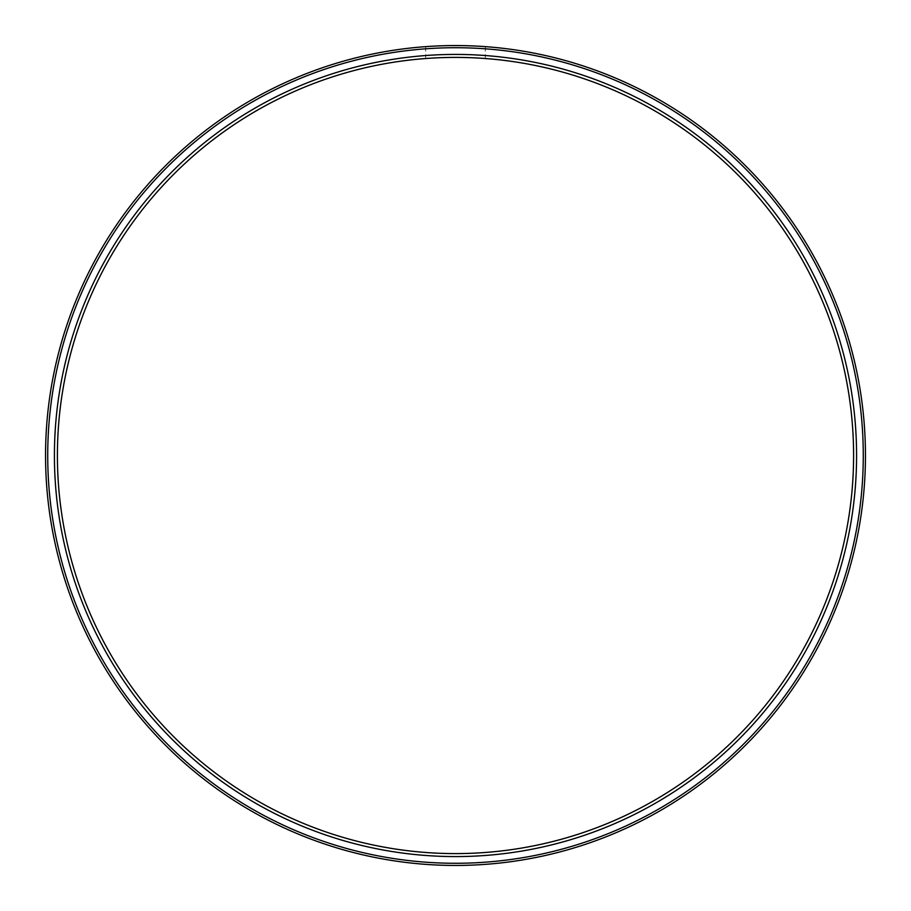 <?xml version="1.0" encoding="UTF-8"?>
<svg xmlns="http://www.w3.org/2000/svg" width="911" height="911" viewBox="0 0 911 911"><rect width="100%" height="100%" fill="white"/><g stroke="black" fill="none" stroke-linecap="round" stroke-linejoin="round"><path stroke-width="0.68" stroke-dasharray="4.55 3.42" d="M460.135 57.427L455.5 57.404A398.096 398.096 0 0 0 57.404 455.5A398.096 398.096 0 0 0 455.5 853.596A398.096 398.096 0 0 0 853.596 455.5A398.096 398.096 0 0 0 455.5 57.404L462.116 57.461M468.459 57.609L474.084 57.837M478.833 58.088L482.363 58.304M482.511 58.315L479.79 58.145M476.567 57.962L472.957 57.78M472.843 57.78L468.994 57.632M465.339 57.518L464.678 57.507M450.877 45.573L446.333 45.652M445.786 45.664L442.017 45.766M434.467 46.085L431.233 46.267M428.512 46.438L426.496 46.575M425.688 46.632L425.688 58.52L426.496 58.463M428.512 58.315L431.233 58.145M434.456 57.962L442.017 57.632M450.877 57.427L448.884 57.461M485.312 46.632L485.312 58.52M484.572 46.586L482.363 46.427M478.833 46.21L474.084 45.971M468.459 45.755L462.116 45.607M426.428 46.586L428.637 46.427M432.167 46.21L436.916 45.971M442.541 45.755L448.884 45.607M455.5 865.45A409.95 409.95 0 0 1 45.55 455.5A409.95 409.95 0 0 1 455.5 45.55A409.95 409.95 0 0 1 865.45 455.5A409.95 409.95 0 0 1 455.5 865.45M460.135 45.573L464.678 45.652M465.339 45.664L468.994 45.778M476.567 46.097L479.79 46.267M482.511 46.438L484.515 46.575M442.541 57.609L436.916 57.837M432.167 58.088L428.637 58.304M426.428 58.463L425.688 58.52M455.5 856.579A401.079 401.079 0 0 1 54.421 455.5A401.079 401.079 0 0 1 455.5 54.421A401.079 401.079 0 0 1 856.579 455.5A401.079 401.079 0 0 1 455.5 856.579M455.5 863.275A407.775 407.775 0 0 1 47.725 455.5A407.775 407.775 0 0 1 455.5 47.725A407.775 407.775 0 0 1 863.275 455.5A407.775 407.775 0 0 1 455.5 863.275"/><path stroke-width="1.37" d="M455.5 856.579A401.079 401.079 0 0 1 54.421 455.5A401.079 401.079 0 0 1 455.5 54.421A401.079 401.079 0 0 1 856.579 455.5A401.079 401.079 0 0 1 455.5 856.579M455.5 853.596A398.096 398.096 0 0 1 57.404 455.5A398.096 398.096 0 0 1 455.5 57.404A398.096 398.096 0 0 1 853.596 455.5A398.096 398.096 0 0 1 455.5 853.596M462.116 57.461L468.459 57.609M474.084 57.837L478.833 58.088M482.363 58.304L484.572 58.463M484.515 58.463L482.511 58.315M479.79 58.145L476.567 57.962M468.994 57.632L465.339 57.518M464.678 57.507L460.135 57.427M462.116 45.607L450.877 45.573M442.017 45.766L434.467 46.085M431.233 46.267L428.512 46.438M426.496 58.463L428.512 58.315M431.233 58.145L434.456 57.962M442.017 57.632L445.786 57.518M446.333 57.507L450.877 57.427M482.363 46.427L478.833 46.21M474.084 45.971L468.459 45.755M428.637 46.427L432.167 46.21M436.916 45.971L442.541 45.755M448.884 45.607L460.135 45.573M455.5 865.45A409.95 409.95 0 0 1 45.55 455.5A409.95 409.95 0 0 1 455.5 45.55A409.95 409.95 0 0 1 865.45 455.5A409.95 409.95 0 0 1 455.5 865.45M464.678 45.652L465.339 45.664M468.994 45.778L476.567 46.097M479.79 46.267L482.511 46.438M448.884 57.461L442.541 57.609M436.916 57.837L432.167 58.088M428.637 58.304L426.428 58.463M455.5 863.275A407.775 407.775 0 0 0 863.275 455.5A407.775 407.775 0 0 0 455.5 47.725A407.775 407.775 0 0 0 47.725 455.5A407.775 407.775 0 0 0 455.5 863.275"/></g></svg>
